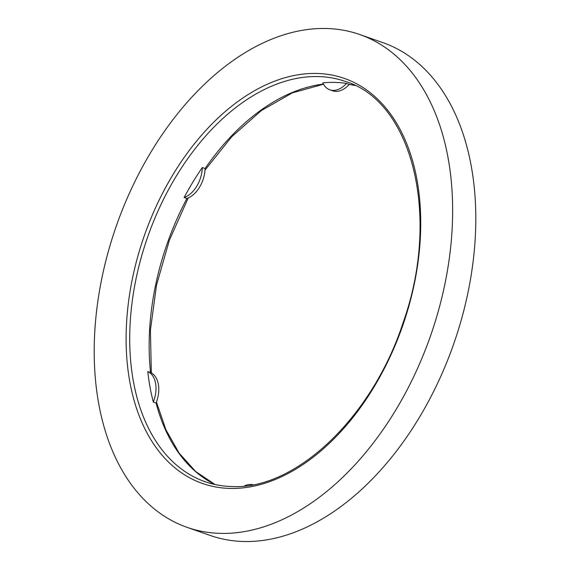 <?xml version="1.0" encoding="UTF-8"?>
<svg xmlns="http://www.w3.org/2000/svg" width="570" height="570" viewBox="0 0 570 570"><rect width="100%" height="100%" fill="white"/><g stroke="black" fill="none" stroke-linecap="round" stroke-linejoin="round"><path stroke-width="0.85" d="M346.474 83.419A212.061 135.175 -70.7 0 0 334.782 82.401A212.061 135.175 -70.7 0 0 322.777 82.878A25.472 16.238 -70.7 0 0 329.823 89.818A25.472 16.238 -70.7 0 0 333.108 90.409A25.472 16.238 -70.7 0 0 346.474 83.419L349.253 84.396A212.061 135.175 109.3 0 1 354.911 85.45M329.823 89.818L332.602 90.794A25.472 16.238 -70.7 0 0 335.887 91.378A25.472 16.238 -70.7 0 0 349.253 84.396M326.161 28.5A261.096 166.433 -70.7 0 0 108.378 251.277A261.096 166.433 -70.7 0 0 187.038 527.336A261.096 166.433 -70.7 0 0 220.683 533.385A261.096 166.433 -70.7 0 0 438.465 310.6A261.096 166.433 -70.7 0 0 359.805 34.549A261.096 166.433 -70.7 0 0 326.161 28.5M187.038 527.336L210.195 535.451A261.096 166.433 -70.7 0 0 243.839 541.5A261.096 166.433 -70.7 0 0 461.622 318.723A261.096 166.433 -70.7 0 0 382.962 42.665L359.805 34.549M202.307 167.537A212.061 135.175 -70.7 0 0 184.138 197.505A25.472 16.238 -70.7 0 0 202.307 167.537L205.086 168.513A212.061 135.175 109.3 0 1 323.389 84.089M147.78 371.547A212.061 135.175 -70.7 0 0 153.316 402.064A25.472 16.238 -70.7 0 0 147.78 371.547L150.558 372.524A212.061 135.175 109.3 0 1 186.917 198.481L184.138 197.505M215.004 484.521A212.061 135.175 109.3 0 1 156.087 403.04L153.316 402.064M252.987 484.735A25.472 16.238 -70.7 0 0 244.331 486.025M156.087 403.04A25.472 16.238 -70.7 0 0 150.558 372.524M186.917 198.481A25.472 16.238 -70.7 0 0 205.086 168.513M230.073 488.433A214.612 136.8 109.3 0 1 132.611 277.69A214.612 136.8 109.3 0 1 316.77 73.445A214.612 136.8 109.3 0 1 414.233 284.188A214.612 136.8 109.3 0 1 230.073 488.433M318.11 76.558A212.061 135.175 -70.7 0 0 141.225 257.498A212.061 135.175 -70.7 0 0 205.114 481.714C213.672 484.707 222.628 486.317 231.99 486.538C295.552 489.993 372.288 417.368 403.026 322.926C441.045 216.807 412.616 101.702 345.434 81.467A212.061 135.175 -70.7 0 0 318.11 76.558M323.475 84.232L292.374 92.853L261.26 110.644L231.662 136.807L205.008 170.124M188.2 197.982L169.319 240.39L156.522 285.128L150.43 330.03L151.321 372.908M156.458 402.078L165.877 429.695L179.087 453.065L195.645 471.504L215.047 484.529M354.953 85.471L349.232 84.417"/></g></svg>
